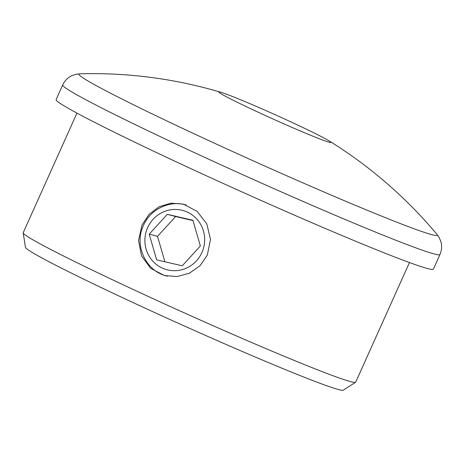 <?xml version="1.0" encoding="UTF-8"?>
<svg xmlns="http://www.w3.org/2000/svg" width="464" height="464" viewBox="0 0 464 464"><rect width="100%" height="100%" fill="white"/><g stroke="black" fill="none" stroke-linecap="round" stroke-linejoin="round"><path stroke-width="0.7" d="M207.321 255.078L200.013 265.727L189.469 273.174L177.068 276.567L164.366 275.529L150.649 268.325L141.532 255.913L138.527 240.578L142.013 224.999L149.124 214.298L159.152 206.718L170.978 203.168L183.315 204.114L197.101 211.335L206.805 223.897L210.505 239.447L207.321 255.078M221.508 92.493A448.908 448.908 0 0 0 79.75 73.828L79.75 73.828A196.458 7.65 24.2 0 0 227.128 149.014A196.458 7.65 24.2 0 0 431.764 234.633A196.458 7.65 24.2 0 0 436.978 234.372A448.908 448.908 0 0 0 328.906 140.754A61.37 2.39 24.2 0 0 275.912 115.06A61.37 2.39 24.2 0 0 221.508 92.493A61.37 2.39 24.2 0 0 220.684 92.261A61.37 2.39 24.2 0 0 218.956 92.087A61.37 2.39 24.2 0 0 267.467 116.487A61.37 2.39 24.2 0 0 329.173 142.222A61.37 2.39 24.2 0 0 330.907 142.396A61.37 2.39 24.2 0 0 328.906 140.76M439.965 254.521A206.811 8.05 24.2 0 1 434.136 253.936A206.811 8.05 24.2 0 1 226.183 167.208A206.811 8.05 24.2 0 1 62.698 84.97L56.132 99.58A206.811 8.05 24.2 0 0 219.617 181.824A206.811 8.05 24.2 0 0 427.564 268.546A206.811 8.05 24.2 0 0 433.399 269.132L439.965 254.521C441.838 250.079 442.111 245.694 440.8 241.373L439.037 237.301L436.978 234.372M76.96 113.117L23.223 232.696A182.259 7.093 24.2 0 0 23.2 232.882L25.45 247.335A174.284 6.786 24.2 0 0 165.236 317.364A174.284 6.786 24.2 0 0 338.488 389.545A174.284 6.786 24.2 0 0 343.285 390.172L355.581 382.261A182.259 7.093 24.2 0 0 355.708 382.121L409.451 262.543M23.2 232.882A182.259 7.093 24.2 0 0 169.389 306.124A182.259 7.093 24.2 0 0 350.569 381.605A182.259 7.093 24.2 0 0 355.581 382.261M182.265 265.802L200.367 245.99L192.885 220.255L167.307 214.339L149.205 234.152L156.681 259.881L182.265 265.802M192.972 220.562L175.612 216.543L157.511 236.356L164.9 261.783M157.511 236.356L149.205 234.152M175.612 216.543L167.307 214.339M167.307 276.179A36.818 35.803 104.9 0 1 166.727 276.028C145.771 271.196 133.829 245.143 143.451 225.429C150.29 209.392 169.192 200.141 185.612 204.85A36.818 35.803 104.9 0 1 186.145 204.995M201.904 252.561A30.682 29.835 -75.1 0 0 187.352 212.106A30.682 29.835 -75.1 0 0 147.662 227.58A30.682 29.835 -75.1 0 0 162.214 268.035A30.682 29.835 -75.1 0 0 201.904 252.561M62.698 84.97C64.78 80.626 67.872 77.505 71.978 75.62L76.195 74.234L79.75 73.828M185.612 204.85L186.099 204.978M166.727 276.028L167.249 276.167"/></g></svg>
